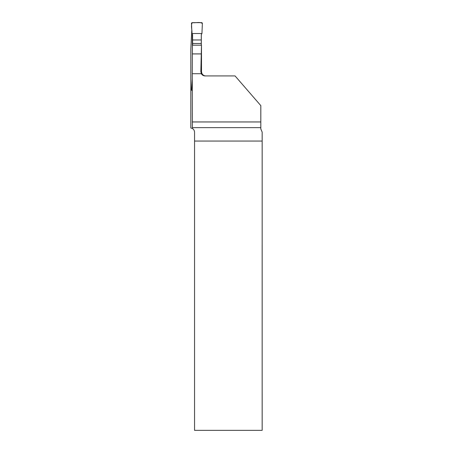 <?xml version="1.0" encoding="UTF-8"?>
<svg xmlns="http://www.w3.org/2000/svg" width="453" height="453" viewBox="0 0 453 453"><rect width="100%" height="100%" fill="white"/><g stroke="black" fill="none" stroke-linecap="round" stroke-linejoin="round"><path stroke-width="0.68" d="M192.332 34.207L192.332 55.832M201.477 45.187L192.383 45.187L192.259 73.703L201.313 73.703L200.843 71.574L201.489 71.574L201.477 45.187L200.843 71.574M192.259 73.703L192.383 128.516L190.832 127.944L190.832 48.941L191.795 30.136M201.313 73.703C202.18 75.124 203.448 75.866 205.113 75.923L235.056 75.923L260.809 105.611L260.809 128.946L262.162 132.095L262.168 430.35L194.558 430.35L194.558 141.053L262.168 141.053M192.259 121.953L260.809 121.953M205.838 75.923A4.349 4.349 0 0 1 201.84 73.284L201.489 71.574M201.313 34.604L201.313 45.187M192.383 128.516C193.703 129.241 194.428 130.498 194.558 132.282L194.558 141.053M192.344 53.907L201.347 53.907M192.587 45.187L192.587 34.643L191.942 33.522L191.5 23.499A0.815 0.815 0 0 1 192.315 22.65L201.557 22.65A0.815 0.815 0 0 1 202.372 23.499L201.936 33.522L201.285 34.643L201.285 45.187M192.259 90.6A0.815 0.815 0 0 1 191.5 89.751L192.259 79.173M201.285 43.482L192.587 43.482M201.285 39.966L192.587 39.966M201.936 33.522L202.372 23.499C199.994 21.602 195.526 23.154 192.315 22.65C190.526 25.368 192.299 30.034 191.942 33.522L201.936 33.522L191.942 33.522M260.809 127.638L192.383 127.638"/></g></svg>
